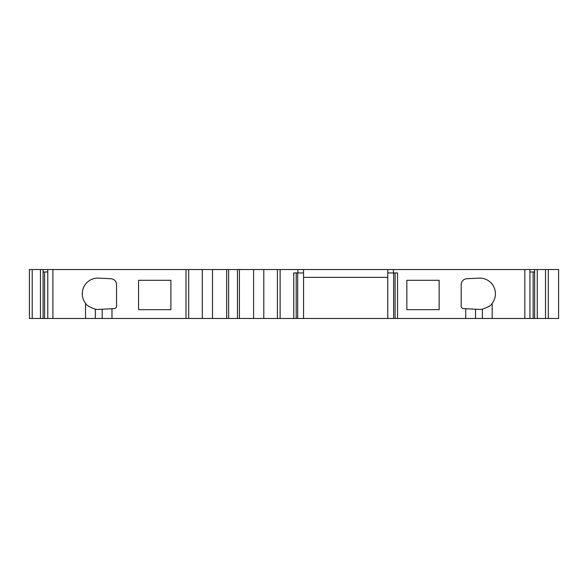 <?xml version="1.0" encoding="UTF-8"?>
<svg xmlns="http://www.w3.org/2000/svg" width="588" height="588" viewBox="0 0 588 588"><rect width="100%" height="100%" fill="white"/><g stroke="black" fill="none" stroke-linecap="round" stroke-linejoin="round"><path stroke-width="0.88" d="M475.538 318.476L475.538 309.222L463.498 308.59A2.448 2.448 0 0 1 461.183 306.135L461.183 284.621A5.873 5.873 0 0 1 466.747 278.749L478.963 278.109A15.685 15.685 0 0 1 492.178 303.334C491.627 305.121 488.363 307.076 482.388 309.2A15.663 15.663 0 0 1 478.963 309.398L465.747 308.707L465.747 318.476L524.819 318.476L524.819 269.524L297.903 269.524L297.903 272.95L303.548 272.95L303.548 269.524M491.862 303.731A15.663 15.663 0 0 0 492.178 303.334L492.178 318.476M85.877 303.753A15.663 15.663 0 0 1 98.762 278.109L110.97 278.749A5.873 5.873 0 0 1 116.542 284.621L116.542 306.135A2.47 2.47 0 0 1 114.219 308.59L98.755 309.398A15.663 15.663 0 0 1 95.329 309.2C89.361 307.083 86.098 305.121 85.539 303.334L85.539 318.476L185.992 318.476L185.992 269.524L29.4 269.524L29.4 318.476L32.2 318.476L32.2 269.524M102.18 318.476L102.18 309.222L111.977 308.707L111.977 318.476M387.749 269.524L387.749 272.95L393.394 272.95L393.394 269.524M393.394 272.95L397.539 272.95L397.539 318.476L465.747 318.476M406.837 280.292L439.148 280.292L439.148 309.663L406.837 309.663L406.837 280.292M32.2 318.476L52.898 318.476L52.898 269.524M52.898 318.476L85.539 318.476M138.57 280.292L170.88 280.292L170.88 309.663L138.57 309.663L138.57 280.292M43.086 318.476L43.086 271.972L47.782 271.972M185.992 318.476L293.757 318.476L293.757 272.95L297.903 272.95M387.749 277.352L303.548 277.352M529.935 271.972L534.639 271.972L534.639 269.524L524.819 269.524M43.086 271.972L43.086 269.524M44.585 318.476L44.585 271.972M47.782 318.476L47.782 269.524M188.697 318.476L188.697 269.524L185.992 269.524M202.301 318.476L202.301 269.524L188.697 269.524M202.301 269.524L239.419 269.524L239.419 318.476M226.689 318.476L226.689 269.524M253.612 318.476L253.612 269.524L239.419 269.524M253.612 269.524L277.404 269.524L277.404 318.476M280.116 318.476L280.116 269.524L277.404 269.524M280.116 269.524L297.903 269.524M293.757 318.476L303.548 318.476L303.548 272.95M303.548 318.476L397.539 318.476M387.749 272.95L387.749 318.476M524.819 318.476L529.935 318.476L529.935 269.524M529.935 318.476L533.132 318.476L533.132 271.972M533.132 318.476L534.639 318.476L534.639 271.972M534.639 318.476L537.278 318.476L537.278 269.524L534.639 269.524M537.278 269.524L545.517 269.524L545.517 318.476L537.278 318.476M545.517 318.476L548.317 318.476L548.317 269.524L545.517 269.524M548.317 269.524L558.6 269.524L558.6 318.476L548.317 318.476M88.92 306.569A15.663 15.663 0 0 1 88.413 306.194M98.762 278.109L110.97 278.749M489.304 306.194A15.663 15.663 0 0 1 488.679 306.649M482.388 309.2L482.388 318.476M95.329 309.2L95.329 318.476M40.44 318.476L40.44 269.524M228.644 318.476L228.644 269.524M237.456 318.476L237.456 269.524M263.799 318.476L263.799 269.524M296.198 272.95L296.198 318.476L296.205 272.95M297.675 272.95L297.675 318.476M393.622 272.95L393.622 318.476M395.099 272.95L395.099 318.476L395.092 272.95M212.489 318.476L212.489 269.524"/></g></svg>
